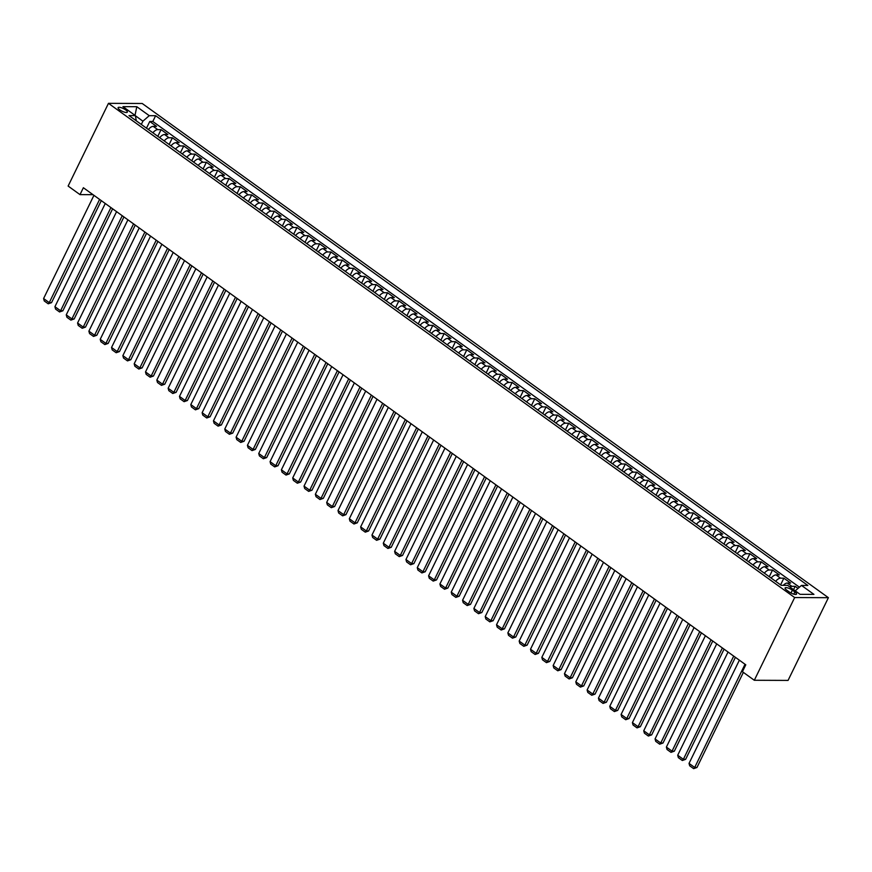 <?xml version="1.0" encoding="UTF-8"?>
<svg xmlns="http://www.w3.org/2000/svg" width="872" height="872" viewBox="0 0 872 872"><rect width="100%" height="100%" fill="white"/><g stroke="black" fill="none" stroke-linecap="round" stroke-linejoin="round"><path stroke-width="1.31" d="M119.802 109.872A5.123 1.472 26 0 0 124.434 112.15A5.123 1.472 26 0 0 127.334 112.128A5.123 1.472 26 0 0 125.644 109.894A5.123 1.472 26 0 0 121.012 107.627A5.123 1.472 26 0 0 118.112 107.638A5.123 1.472 26 0 0 119.802 109.872M828.4 597.691L142.212 103.485L108.466 103.343L794.664 597.549L828.4 597.691L788.059 680.411L754.313 680.269L794.664 597.549M798.043 588.393L795.188 586.333L793.564 589.646M783.241 585.341A6.409 3.15 -54.2 0 1 787.329 583.052L790.653 583.063L783.863 578.18L780.593 584.872M771.142 578.071A6.409 3.15 125.8 0 1 776.004 574.899L779.328 574.91L772.538 570.016L769.268 576.719M759.828 569.907A6.409 3.15 125.8 0 1 764.679 566.746L768.014 566.756L761.212 561.862L757.953 568.566M748.503 561.753A6.409 3.15 125.8 0 1 753.354 558.592L756.689 558.603L749.887 553.709L746.628 560.402M737.178 553.6A6.409 3.15 125.8 0 1 742.039 550.428L745.364 550.45L738.573 545.556L735.303 552.249M725.853 545.447A6.409 3.15 125.8 0 1 730.714 542.275L734.039 542.286L727.248 537.403L723.978 544.095M714.528 537.294A6.409 3.15 125.8 0 1 719.389 534.122L722.714 534.133L715.923 529.239L712.653 535.942M703.203 529.13A6.409 3.15 125.8 0 1 708.064 525.969L711.389 525.98L704.598 521.085L701.328 527.789M691.888 520.976A6.409 3.15 125.8 0 1 696.739 517.815L700.074 517.826L693.273 512.932L690.014 519.625M680.563 512.823A6.409 3.15 125.8 0 1 685.414 509.651L688.749 509.673L681.948 504.779L678.688 511.472M669.238 504.67A6.409 3.15 125.8 0 1 674.1 501.498L677.424 501.52L670.633 496.626L667.363 503.318M657.913 496.517A6.409 3.15 125.8 0 1 662.774 493.345L666.099 493.356L659.308 488.462L656.038 495.165M646.588 488.364A6.409 3.15 125.8 0 1 651.449 485.192L654.774 485.203L647.983 480.309L644.713 487.012M635.263 480.2A6.409 3.15 125.8 0 1 640.124 477.038L643.449 477.049L636.658 472.155L633.388 478.859M623.949 472.046A6.409 3.15 125.8 0 1 628.799 468.874L632.135 468.896L625.333 464.002L622.074 470.695M612.624 463.893A6.409 3.15 125.8 0 1 617.474 460.721L620.809 460.743L614.008 455.849L610.749 462.542M601.298 455.74A6.409 3.15 125.8 0 1 606.16 452.568L609.484 452.579L602.694 447.696L599.424 454.388M589.973 447.587A6.409 3.15 125.8 0 1 594.835 444.415L598.159 444.426L591.369 439.532L588.099 446.235M578.648 439.423A6.409 3.15 125.8 0 1 583.51 436.262L586.834 436.273L580.043 431.378L576.774 438.082M567.323 431.269A6.409 3.15 125.8 0 1 572.185 428.108L575.509 428.119L568.718 423.225L565.448 429.918M556.009 423.116A6.409 3.15 125.8 0 1 560.86 419.944L564.195 419.966L557.393 415.072L554.134 421.765M544.684 414.963A6.409 3.15 125.8 0 1 549.534 411.791L552.87 411.813L546.068 406.919L542.809 413.611M533.359 406.81A6.409 3.15 125.8 0 1 538.22 403.638L541.545 403.649L534.754 398.755L531.484 405.458M522.034 398.646A6.409 3.15 125.8 0 1 526.895 395.485L530.22 395.496L523.429 390.602L520.159 397.305M510.709 390.493A6.409 3.15 125.8 0 1 515.57 387.332L518.894 387.342L512.104 382.448L508.834 389.141M499.384 382.339A6.409 3.15 125.8 0 1 504.245 379.167L507.569 379.189L500.779 374.295L497.509 380.988M488.069 374.186A6.409 3.15 125.8 0 1 492.92 371.014L496.255 371.036L489.454 366.142L486.195 372.835M476.744 366.033A6.409 3.15 125.8 0 1 481.595 362.861L484.93 362.872L478.129 357.978L474.869 364.681M465.419 357.88A6.409 3.15 125.8 0 1 470.281 354.708L473.605 354.719L466.814 349.825L463.544 356.528M454.094 349.716A6.409 3.15 125.8 0 1 458.955 346.555L462.28 346.565L455.489 341.671L452.219 348.375M442.769 341.562A6.409 3.15 125.8 0 1 447.63 338.391L450.955 338.412L444.164 333.518L440.894 340.211M431.444 333.409A6.409 3.15 125.8 0 1 436.305 330.237L439.63 330.259L432.839 325.365L429.569 332.058M420.119 325.256A6.409 3.15 125.8 0 1 424.98 322.084L428.316 322.095L421.514 317.212L418.255 323.904M408.805 317.103A6.409 3.15 125.8 0 1 413.655 313.931L416.99 313.942L410.189 309.048L406.93 315.751M397.479 308.939A6.409 3.15 125.8 0 1 402.33 305.778L405.665 305.789L398.875 300.895L395.605 307.598M386.154 300.786A6.409 3.15 125.8 0 1 391.016 297.625L394.34 297.635L387.55 292.741L384.28 299.434M374.829 292.632A6.409 3.15 125.8 0 1 379.691 289.46L383.015 289.482L376.224 284.588L372.954 291.281M363.504 284.479A6.409 3.15 125.8 0 1 368.365 281.307L371.69 281.329L364.899 276.435L361.629 283.127M352.179 276.326A6.409 3.15 125.8 0 1 357.04 273.154L360.365 273.165L353.574 268.271L350.315 274.974M340.865 268.173A6.409 3.15 125.8 0 1 345.715 265.001L349.051 265.012L342.249 260.118L338.99 266.821M329.54 260.009A6.409 3.15 125.8 0 1 334.39 256.848L337.726 256.859L330.935 251.964L327.665 258.657M318.215 251.855A6.409 3.15 125.8 0 1 323.076 248.684L326.401 248.705L319.61 243.811L316.34 250.504M306.89 243.702A6.409 3.15 125.8 0 1 311.751 240.53L315.075 240.552L308.285 235.658L305.015 242.351M295.564 235.549A6.409 3.15 125.8 0 1 300.426 232.377L303.75 232.388L296.96 227.494L293.69 234.197M284.239 227.396A6.409 3.15 125.8 0 1 289.101 224.224L292.425 224.235L285.635 219.341L282.365 226.044M272.925 219.232A6.409 3.15 125.8 0 1 277.776 216.071L281.111 216.082L274.309 211.188L271.05 217.891M261.6 211.079A6.409 3.15 125.8 0 1 266.451 207.918L269.786 207.928L262.984 203.034L259.725 209.727M250.275 202.925A6.409 3.15 125.8 0 1 255.136 199.753L258.461 199.775L251.67 194.881L248.4 201.574M238.95 194.772A6.409 3.15 125.8 0 1 243.811 191.6L247.136 191.611L240.345 186.728L237.075 193.421M227.625 186.619A6.409 3.15 125.8 0 1 232.486 183.447L235.811 183.458L229.02 178.564L225.75 185.267M216.3 178.455A6.409 3.15 125.8 0 1 221.161 175.294L224.486 175.305L217.695 170.411L214.425 177.114M204.985 170.302A6.409 3.15 125.8 0 1 209.836 167.141L213.171 167.151L206.37 162.257L203.111 168.95M193.66 162.148A6.409 3.15 125.8 0 1 198.511 158.977L201.846 158.998L195.045 154.104L191.786 160.797M182.335 153.995A6.409 3.15 125.8 0 1 187.197 150.823L190.521 150.845L183.73 145.951L180.46 152.644M171.01 145.842A6.409 3.15 125.8 0 1 175.871 142.67L179.196 142.681L172.405 137.787L169.135 144.49M159.685 137.689A6.409 3.15 125.8 0 1 164.546 134.517L167.871 134.528L161.08 129.634L157.81 136.337M754.313 680.269L742.421 671.702L745.789 664.813L83.374 187.731L80.006 194.62L93.021 194.685M794.872 591.957L792.376 590.159A4.97 1.428 26 0 0 787.896 587.957A4.97 1.428 26 0 0 785.094 587.968A4.97 1.428 26 0 0 786.729 590.137L789.215 591.935A4.97 1.428 26 0 0 793.705 594.137A4.97 1.428 26 0 0 796.507 594.115A4.97 1.428 26 0 0 794.872 591.957L793.793 594.159M136.294 120.837L135.389 115.616L129.012 115.584L781.236 585.33L787.612 585.363L800.071 594.333L813.936 594.388L801.477 585.417L807.854 585.45L155.63 115.704L149.254 115.671L142.91 121.175L135.422 115.78M135.389 115.616L122.941 106.646L136.795 106.7L149.254 115.671M789.836 586.954A6.409 3.15 -54.2 0 1 791.852 586.311L795.188 586.333M799.428 587.194L152.807 121.491L149.755 121.481L146.485 128.173M148.36 129.525A6.409 3.15 125.8 0 1 153.221 126.364L156.546 126.375L149.755 121.481M152.894 132.795A6.409 3.15 -54.2 0 1 157.756 129.623L161.08 129.634M164.219 140.948A6.409 3.15 -54.2 0 1 169.07 137.776L172.405 137.787M175.545 149.101A6.409 3.15 -54.2 0 1 180.395 145.929L183.73 145.951M186.859 157.254A6.409 3.15 -54.2 0 1 191.72 154.082L195.045 154.104M198.184 165.407A6.409 3.15 -54.2 0 1 203.045 162.246L206.37 162.257M209.509 173.572A6.409 3.15 -54.2 0 1 214.37 170.4L217.695 170.411M220.834 181.725A6.409 3.15 -54.2 0 1 225.695 178.553L229.02 178.564M232.159 189.878A6.409 3.15 -54.2 0 1 237.01 186.706L240.345 186.728M243.484 198.031A6.409 3.15 -54.2 0 1 248.335 194.859L251.67 194.881M254.798 206.184A6.409 3.15 -54.2 0 1 259.66 203.023L262.984 203.034M266.124 214.338A6.409 3.15 -54.2 0 1 270.985 211.177L274.309 211.188M277.449 222.502A6.409 3.15 -54.2 0 1 282.31 219.33L285.635 219.341M288.774 230.655A6.409 3.15 -54.2 0 1 293.635 227.483L296.96 227.494M300.099 238.808A6.409 3.15 -54.2 0 1 304.949 235.636L308.285 235.658M311.424 246.961A6.409 3.15 -54.2 0 1 316.274 243.8L319.61 243.811M322.738 255.115A6.409 3.15 -54.2 0 1 327.6 251.954L330.935 251.964M334.063 263.279A6.409 3.15 -54.2 0 1 338.925 260.107L342.249 260.118M345.388 271.432A6.409 3.15 -54.2 0 1 350.25 268.26L353.574 268.271M356.713 279.585A6.409 3.15 -54.2 0 1 361.575 276.413L364.899 276.435M368.038 287.738A6.409 3.15 -54.2 0 1 372.9 284.566L376.224 284.588M379.364 295.891A6.409 3.15 -54.2 0 1 384.214 292.73L387.55 292.741M390.689 304.055A6.409 3.15 -54.2 0 1 395.539 300.884L398.875 300.895M402.003 312.209A6.409 3.15 -54.2 0 1 406.864 309.037L410.189 309.048M413.328 320.362A6.409 3.15 -54.2 0 1 418.189 317.19L421.514 317.212M424.653 328.515A6.409 3.15 -54.2 0 1 429.515 325.343L432.839 325.365M435.978 336.668A6.409 3.15 -54.2 0 1 440.84 333.507L444.164 333.518M447.303 344.822A6.409 3.15 -54.2 0 1 452.154 341.661L455.489 341.671M458.628 352.986A6.409 3.15 -54.2 0 1 463.479 349.814L466.814 349.825M469.943 361.139A6.409 3.15 -54.2 0 1 474.804 357.967L478.129 357.978M481.268 369.292A6.409 3.15 -54.2 0 1 486.129 366.12L489.454 366.142M492.593 377.445A6.409 3.15 -54.2 0 1 497.454 374.284L500.779 374.295M503.918 385.598A6.409 3.15 -54.2 0 1 508.779 382.437L512.104 382.448M515.243 393.763A6.409 3.15 -54.2 0 1 520.094 390.591L523.429 390.602M526.568 401.916A6.409 3.15 -54.2 0 1 531.419 398.744L534.754 398.755M537.882 410.069A6.409 3.15 -54.2 0 1 542.744 406.897L546.068 406.919M549.207 418.222A6.409 3.15 -54.2 0 1 554.069 415.05L557.393 415.072M560.533 426.375A6.409 3.15 -54.2 0 1 565.394 423.214L568.718 423.225M571.858 434.539A6.409 3.15 -54.2 0 1 576.719 431.368L580.043 431.378M583.183 442.693A6.409 3.15 -54.2 0 1 588.033 439.521L591.369 439.532M594.508 450.846A6.409 3.15 -54.2 0 1 599.358 447.674L602.694 447.696M605.822 458.999A6.409 3.15 -54.2 0 1 610.683 455.827L614.008 455.849M617.147 467.152A6.409 3.15 -54.2 0 1 622.009 463.991L625.333 464.002M628.472 475.305A6.409 3.15 -54.2 0 1 633.334 472.144L636.658 472.155M639.797 483.47A6.409 3.15 -54.2 0 1 644.659 480.298L647.983 480.309M651.122 491.623A6.409 3.15 -54.2 0 1 655.973 488.451L659.308 488.462M662.448 499.776A6.409 3.15 -54.2 0 1 667.298 496.604L670.633 496.626M673.762 507.929A6.409 3.15 -54.2 0 1 678.623 504.768L681.948 504.779M685.087 516.082A6.409 3.15 -54.2 0 1 689.948 512.921L693.273 512.932M696.412 524.246A6.409 3.15 -54.2 0 1 701.273 521.075L704.598 521.085M707.737 532.4A6.409 3.15 -54.2 0 1 712.598 529.228L715.923 529.239M719.062 540.553A6.409 3.15 -54.2 0 1 723.913 537.381L727.248 537.403M730.387 548.706A6.409 3.15 -54.2 0 1 735.238 545.534L738.573 545.556M741.701 556.859A6.409 3.15 -54.2 0 1 746.563 553.698L749.887 553.709M753.027 565.012A6.409 3.15 -54.2 0 1 757.888 561.851L761.212 561.862M764.352 573.177A6.409 3.15 -54.2 0 1 769.213 570.005L772.538 570.016M775.677 581.33A6.409 3.15 -54.2 0 1 780.538 578.158L783.863 578.18M80.006 194.62L68.125 186.063L108.466 103.343M141.319 124.456L142.91 121.175M795.231 590.835L801.477 585.417M152.807 121.491L155.63 115.704M136.795 106.7L135.018 115.344M745.026 664.268L694.69 767.469L696.968 767.48L743.358 672.377M739.369 660.191L689.033 763.392L694.69 767.469L693.654 768.657L689.687 765.801L689.033 763.392M696.968 767.48L693.654 768.657M733.701 656.115L683.365 759.316L685.643 759.327L735.401 657.324M728.044 652.027L677.708 755.239L683.365 759.316L682.329 760.504L678.362 757.648L677.708 755.239M685.643 759.327L682.329 760.504M722.387 647.951L672.039 751.163L674.329 751.173L724.076 649.171M716.719 643.874L666.382 747.086L672.039 751.163L671.004 752.351L667.036 749.495L666.382 747.086M674.329 751.173L671.004 752.351M711.062 639.797L660.725 743.009L663.003 743.02L712.751 641.018M705.394 635.721L655.057 738.933L660.725 743.009L659.679 744.187L655.722 741.342L655.057 738.933M663.003 743.02L659.679 744.187M699.736 631.644L649.4 734.856L651.678 734.867L701.426 632.865M694.068 627.567L643.732 730.78L649.4 734.856L648.354 736.033L644.397 733.178L643.732 730.78M651.678 734.867L648.354 736.033M688.411 623.491L638.075 726.692L640.353 726.703L690.101 624.712M682.754 619.414L632.407 722.616L638.075 726.692L637.04 727.88L633.072 725.024L632.407 722.616M640.353 726.703L637.04 727.88M677.086 615.338L626.75 718.539L629.028 718.55L678.776 616.548M671.429 611.261L621.093 714.462L626.75 718.539L625.715 719.727L621.747 716.871L621.093 714.462M629.028 718.55L625.715 719.727M665.761 607.174L615.425 710.386L617.703 710.397L667.451 608.394M660.104 603.097L609.768 706.309L615.425 710.386L614.389 711.574L610.422 708.718L609.768 706.309M617.703 710.397L614.389 711.574M654.447 599.02L604.1 702.233L606.389 702.243L656.136 600.241M648.779 594.944L598.443 698.156L604.1 702.233L603.064 703.41L599.097 700.565L598.443 698.156M606.389 702.243L603.064 703.41M643.122 590.867L592.786 694.079L595.064 694.09L644.811 592.088M637.454 586.791L587.118 690.003L592.786 694.079L591.739 695.257L587.783 692.401L587.118 690.003M595.064 694.09L591.739 695.257M631.797 582.714L581.461 685.915L583.739 685.926L633.486 583.935M626.129 578.637L575.793 681.839L581.461 685.915L580.414 687.103L576.457 684.248L575.793 681.839M583.739 685.926L580.414 687.103M620.472 574.561L570.135 677.762L572.413 677.773L622.161 575.771M614.814 570.484L564.467 673.685L570.135 677.762L569.1 678.95L565.132 676.094L564.467 673.685M572.413 677.773L569.1 678.95M609.147 566.408L558.81 669.609L561.088 669.62L610.836 567.618M603.489 562.32L553.153 665.532L558.81 669.609L557.775 670.797L553.807 667.941L553.153 665.532M561.088 669.62L557.775 670.797M597.821 558.244L547.485 661.456L549.763 661.467L599.511 559.464M592.164 554.167L541.828 657.379L547.485 661.456L546.45 662.644L542.482 659.788L541.828 657.379M549.763 661.467L546.45 662.644M586.507 550.09L536.16 653.302L538.449 653.313L588.197 551.311M580.839 546.014L530.503 649.226L536.16 653.302L535.125 654.48L531.157 651.624L530.503 649.226M538.449 653.313L535.125 654.48M575.182 541.937L524.846 645.149L527.124 645.149L576.872 543.158M569.514 537.861L519.178 641.062L524.846 645.149L523.8 646.326L519.843 643.471L519.178 641.062M527.124 645.149L523.8 646.326M563.857 533.784L513.521 636.985L515.799 636.996L565.547 534.994M558.189 529.707L507.853 632.909L513.521 636.985L512.474 638.173L508.518 635.317L507.853 632.909M515.799 636.996L512.474 638.173M552.532 525.631L502.196 628.832L504.474 628.843L554.221 526.841M546.875 521.543L496.528 624.755L502.196 628.832L501.16 630.02L497.193 627.164L496.528 624.755M504.474 628.843L501.16 630.02M541.207 517.467L490.871 620.679L493.149 620.69L542.896 518.687M535.55 513.39L485.214 616.602L490.871 620.679L489.835 621.867L485.868 619.011L485.214 616.602M493.149 620.69L489.835 621.867M529.882 509.313L479.546 612.526L481.824 612.536L531.571 510.534M524.225 505.237L473.888 608.449L479.546 612.526L478.51 613.703L474.542 610.858L473.888 608.449M481.824 612.536L478.51 613.703M518.567 501.16L468.22 604.372L470.509 604.383L520.257 502.381M512.9 497.084L462.563 600.296L468.22 604.372L467.185 605.549L463.217 602.694L462.563 600.296M470.509 604.383L467.185 605.549M507.242 493.007L456.906 596.208L459.184 596.219L508.932 494.228M501.574 488.93L451.238 592.132L456.906 596.208L455.86 597.396L451.903 594.541L451.238 592.132M459.184 596.219L455.86 597.396M495.917 484.854L445.581 588.055L447.859 588.066L497.607 486.064M490.249 480.777L439.913 583.978L445.581 588.055L444.535 589.243L440.578 586.387L439.913 583.978M447.859 588.066L444.535 589.243M484.592 476.69L434.256 579.902L436.534 579.913L486.282 477.911M478.935 472.613L428.588 575.825L434.256 579.902L433.21 581.09L429.253 578.234L428.588 575.825M436.534 579.913L433.21 581.09M473.267 468.537L422.931 571.749L425.209 571.76L474.957 469.757M467.61 464.46L417.274 567.672L422.931 571.749L421.895 572.926L417.928 570.081L417.274 567.672M425.209 571.76L421.895 572.926M461.942 460.383L411.606 563.595L413.884 563.606L463.632 461.604M456.285 456.307L405.949 559.519L411.606 563.595L410.57 564.773L406.603 561.917L405.949 559.519M413.884 563.606L410.57 564.773M450.617 452.23L400.281 555.431L402.559 555.442L452.317 453.451M444.96 448.154L394.624 551.355L400.281 555.431L399.245 556.619L395.278 553.764L394.624 551.355M402.559 555.442L399.245 556.619M439.303 444.077L388.967 547.278L391.245 547.289L440.992 445.287M433.635 440L383.298 543.202L388.967 547.278L387.92 548.466L383.963 545.61L383.298 543.202M391.245 547.289L387.92 548.466M427.978 435.924L377.641 539.125L379.92 539.136L429.667 437.134M422.31 431.836L371.973 535.048L377.641 539.125L376.595 540.313L372.638 537.457L371.973 535.048M379.92 539.136L376.595 540.313M416.653 427.76L366.316 530.972L368.594 530.983L418.342 428.98M410.995 423.683L360.648 526.895L366.316 530.972L365.27 532.16L361.313 529.304L360.648 526.895M368.594 530.983L365.27 532.16M405.327 419.606L354.991 522.818L357.269 522.829L407.017 420.827M399.67 415.53L349.334 518.742L354.991 522.818L353.956 523.996L349.988 521.14L349.334 518.742M357.269 522.829L353.956 523.996M394.002 411.453L343.666 514.665L345.944 514.665L395.692 412.674M388.345 407.377L338.009 510.578L343.666 514.665L342.631 515.843L338.663 512.987L338.009 510.578M345.944 514.665L342.631 515.843M382.677 403.3L332.341 506.501L334.619 506.512L384.378 404.51M377.02 399.223L326.684 502.425L332.341 506.501L331.305 507.689L327.338 504.834L326.684 502.425M334.619 506.512L331.305 507.689M371.363 395.147L321.016 498.348L323.305 498.359L373.053 396.357M365.695 391.059L315.359 494.271L321.016 498.348L319.98 499.536L316.024 496.68L315.359 494.271M323.305 498.359L319.98 499.536M360.038 386.983L309.702 490.195L311.98 490.206L361.727 388.204M354.37 382.906L304.034 486.118L309.702 490.195L308.655 491.383L304.699 488.527L304.034 486.118M311.98 490.206L308.655 491.383M348.713 378.83L298.377 482.042L300.655 482.053L350.402 380.05M343.056 374.753L292.709 477.965L298.377 482.042L297.33 483.219L293.373 480.374L292.709 477.965M300.655 482.053L297.33 483.219M337.388 370.676L287.052 473.888L289.33 473.899L339.077 371.897M331.731 366.6L281.394 469.812L287.052 473.888L286.016 475.066L282.048 472.21L281.394 469.812M289.33 473.899L286.016 475.066M326.063 362.523L275.726 465.724L278.005 465.735L327.752 363.744M320.406 358.447L270.069 461.648L275.726 465.724L274.691 466.912L270.723 464.057L270.069 461.648M278.005 465.735L274.691 466.912M314.738 354.37L264.401 457.571L266.679 457.582L316.438 355.58M309.08 350.293L258.744 453.495L264.401 457.571L263.366 458.759L259.398 455.903L258.744 453.495M266.679 457.582L263.366 458.759M303.423 346.206L253.076 449.418L255.365 449.429L305.113 347.427M297.755 342.129L247.419 445.341L253.076 449.418L252.041 450.606L248.084 447.75L247.419 445.341M255.365 449.429L252.041 450.606M292.098 338.053L241.762 441.265L244.04 441.276L293.788 339.273M286.43 333.976L236.094 437.188L241.762 441.265L240.716 442.442L236.759 439.597L236.094 437.188M244.04 441.276L240.716 442.442M280.773 329.899L230.437 433.112L232.715 433.122L282.463 331.12M275.116 325.823L224.769 429.035L230.437 433.112L229.391 434.289L225.434 431.433L224.769 429.035M232.715 433.122L229.391 434.289M269.448 321.746L219.112 424.958L221.39 424.958L271.138 322.967M263.791 317.67L213.455 420.871L219.112 424.958L218.076 426.136L214.109 423.28L213.455 420.871M221.39 424.958L218.076 426.136M258.123 313.593L207.787 416.794L210.065 416.805L259.812 314.803M252.466 309.516L202.13 412.718L207.787 416.794L206.751 417.982L202.784 415.127L202.13 412.718M210.065 416.805L206.751 417.982M246.798 305.44L196.462 408.641L198.74 408.652L248.498 306.65M241.141 301.352L190.805 404.564L196.462 408.641L195.426 409.829L191.459 406.973L190.805 404.564M198.74 408.652L195.426 409.829M235.484 297.276L185.137 400.488L187.425 400.499L237.173 298.497M229.816 293.199L179.479 396.411L185.137 400.488L184.101 401.676L180.133 398.82L179.479 396.411M187.425 400.499L184.101 401.676M224.159 289.123L173.822 392.335L176.1 392.346L225.848 290.343M218.49 285.046L168.154 388.258L173.822 392.335L172.776 393.512L168.819 390.656L168.154 388.258M176.1 392.346L172.776 393.512M212.833 280.969L162.497 384.181L164.775 384.181L214.523 282.19M207.176 276.893L156.829 380.094L162.497 384.181L161.451 385.359L157.494 382.503L156.829 380.094M164.775 384.181L161.451 385.359M201.508 272.816L151.172 376.017L153.45 376.028L203.198 274.026M195.851 268.74L145.515 371.941L151.172 376.017L150.137 377.205L146.169 374.35L145.515 371.941M153.45 376.028L150.137 377.205M190.183 264.663L139.847 367.864L142.125 367.875L191.873 265.873M184.526 260.586L134.19 363.788L139.847 367.864L138.811 369.052L134.844 366.196L134.19 363.788M142.125 367.875L138.811 369.052M178.858 256.499L128.522 359.711L130.8 359.722L180.559 257.72M173.201 252.422L122.865 355.634L128.522 359.711L127.486 360.899L123.519 358.043L122.865 355.634M130.8 359.722L127.486 360.899M167.544 248.346L117.197 351.558L119.486 351.569L169.233 249.566M161.876 244.269L111.54 347.481L117.197 351.558L116.161 352.735L112.194 349.89L111.54 347.481M119.486 351.569L116.161 352.735M156.219 240.192L105.883 343.405L108.161 343.415L157.908 241.413M150.551 236.116L100.215 339.328L105.883 343.405L104.836 344.582L100.88 341.726L100.215 339.328M108.161 343.415L104.836 344.582M144.894 232.039L94.558 335.24L96.836 335.251L146.583 233.26M139.226 227.963L88.889 331.164L94.558 335.24L93.511 336.428L89.554 333.573L88.889 331.164M96.836 335.251L93.511 336.428M133.569 223.886L83.232 327.087L85.511 327.098L135.258 225.096M127.912 219.809L77.575 323.011L83.232 327.087L82.197 328.275L78.229 325.42L77.575 323.011M85.511 327.098L82.197 328.275M122.244 215.722L71.907 318.934L74.185 318.945L123.933 216.943M116.586 211.645L66.25 314.857L71.907 318.934L70.872 320.122L66.904 317.266L66.25 314.857M74.185 318.945L70.872 320.122M110.918 207.569L60.582 310.781L62.86 310.792L112.619 208.79M105.261 203.492L54.925 306.704L60.582 310.781L59.547 311.958L55.579 309.113L54.925 306.704M62.86 310.792L59.547 311.958M99.604 199.416L49.257 302.628L51.546 302.639L101.294 200.636M93.936 195.339L43.6 298.551L49.257 302.628L48.222 303.805L44.254 300.949L43.6 298.551M51.546 302.639L48.222 303.805M787.329 583.052L791.852 586.311M153.221 126.364L157.756 129.623M164.546 134.517L169.07 137.776M175.871 142.67L180.395 145.929M187.197 150.823L191.72 154.082M198.511 158.977L203.045 162.246M209.836 167.141L214.37 170.4M221.161 175.294L225.695 178.553M232.486 183.447L237.01 186.706M243.811 191.6L248.335 194.859M255.136 199.753L259.66 203.023M266.451 207.918L270.985 211.177M277.776 216.071L282.31 219.33M289.101 224.224L293.635 227.483M300.426 232.377L304.949 235.636M311.751 240.53L316.274 243.8M323.076 248.684L327.6 251.954M334.39 256.848L338.925 260.107M345.715 265.001L350.25 268.26M357.04 273.154L361.575 276.413M368.365 281.307L372.9 284.566M379.691 289.46L384.214 292.73M391.016 297.625L395.539 300.884M402.33 305.778L406.864 309.037M413.655 313.931L418.189 317.19M424.98 322.084L429.515 325.343M436.305 330.237L440.84 333.507M447.63 338.391L452.154 341.661M458.955 346.555L463.479 349.814M470.281 354.708L474.804 357.967M481.595 362.861L486.129 366.12M492.92 371.014L497.454 374.284M504.245 379.167L508.779 382.437M515.57 387.332L520.094 390.591M526.895 395.485L531.419 398.744M538.22 403.638L542.744 406.897M549.534 411.791L554.069 415.05M560.86 419.944L565.394 423.214M572.185 428.108L576.719 431.368M583.51 436.262L588.033 439.521M594.835 444.415L599.358 447.674M606.16 452.568L610.683 455.827M617.474 460.721L622.009 463.991M628.799 468.874L633.334 472.144M640.124 477.038L644.659 480.298M651.449 485.192L655.973 488.451M662.774 493.345L667.298 496.604M674.1 501.498L678.623 504.768M685.414 509.651L689.948 512.921M696.739 517.815L701.273 521.075M708.064 525.969L712.598 529.228M719.389 534.122L723.913 537.381M730.714 542.275L735.238 545.534M742.039 550.428L746.563 553.698M753.354 558.592L757.888 561.851M764.679 566.746L769.213 570.005M776.004 574.899L780.538 578.158M790.991 593.014L792.376 590.159"/></g></svg>
